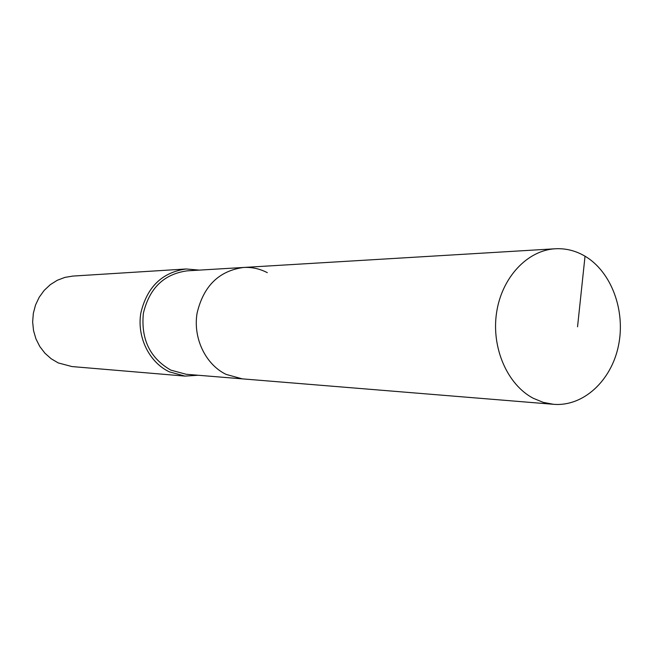 <?xml version="1.0" encoding="UTF-8"?>
<svg xmlns="http://www.w3.org/2000/svg" width="653" height="653" viewBox="0 0 653 653"><rect width="100%" height="100%" fill="white"/><g stroke="black" fill="none" stroke-linecap="round" stroke-linejoin="round"><path stroke-width="0.98" d="M585.031 256.196C575.668 250.695 565.751 248.222 555.287 248.769C527.355 250.262 501.749 277.525 496.574 312.656C491.227 347.747 507.348 384.715 533.289 398.289L543.255 402.379L553.597 404.313C583.251 406.778 611.273 380.838 618.44 345.829C625.811 310.885 611.518 271.852 585.031 256.196L577.546 326.794M267.297 272.652C259.788 268.75 251.862 267.02 243.52 267.469C218.935 270.84 203.45 286.087 197.067 313.228C192.896 338.197 205.581 364.545 226.158 374.422L242.312 378.862L553.597 404.313M243.52 267.469L187.223 270.84C163.993 273.999 149.374 288.161 143.366 313.334C140.836 339.242 149.994 358.171 170.841 370.12L186.105 374.267L242.312 378.862L226.158 374.422C205.581 364.545 192.896 338.197 197.067 313.228C203.45 286.087 218.935 270.84 243.52 267.469L555.287 248.769M199.296 270.113L186.162 268.979C162.124 272.301 147.007 287.002 140.828 313.065C136.787 337.038 149.194 362.325 169.323 371.835L185.003 376.104L198.153 375.255M186.162 268.979L72.907 276.072L64.925 277.386L57.293 280.276L50.297 284.659L44.2 290.373L39.221 297.229L35.548 304.967L33.336 313.318L32.65 321.953L33.532 330.573L35.931 338.85L39.776 346.482L44.91 353.191L51.13 358.734L58.223 362.913L71.928 366.562L185.003 376.104"/></g></svg>
